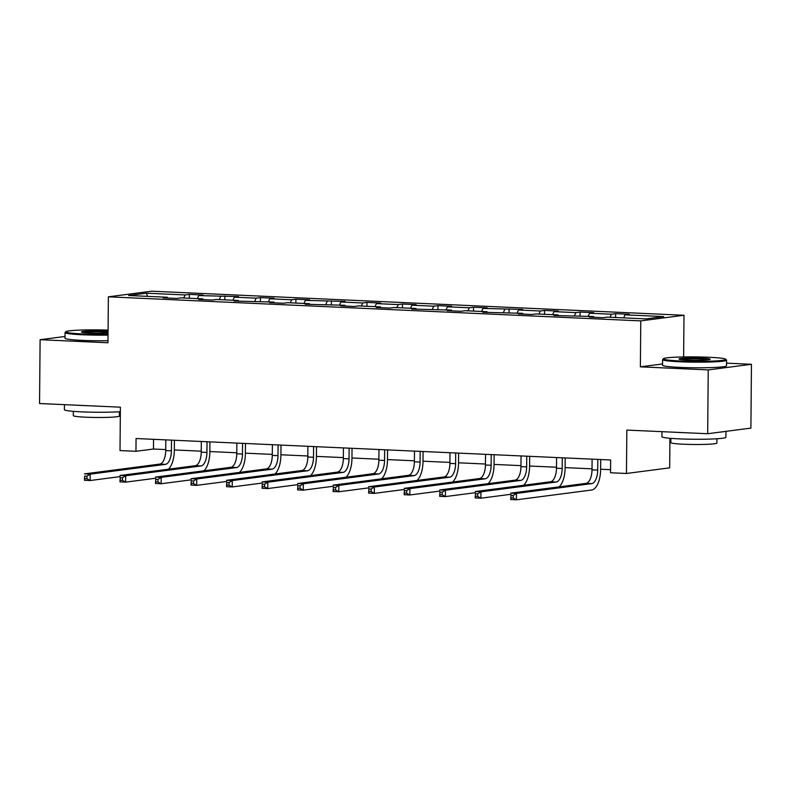 <?xml version="1.0" encoding="UTF-8"?>
<svg xmlns="http://www.w3.org/2000/svg" width="791" height="791" viewBox="0 0 791 791"><rect width="100%" height="100%" fill="white"/><g stroke="black" fill="none" stroke-linecap="round" stroke-linejoin="round"><path stroke-width="1.19" d="M683.988 315.263L151.585 291.197L108.367 296.823L640.779 320.889L683.988 315.263L683.632 356.939M662.571 363.949L640.374 366.836L708.232 369.911L751.45 364.285L726.563 363.158M751.45 364.285L750.896 428.099L707.678 433.725L626.838 430.077L626.462 473.473L669.67 467.847L669.928 438.273M65.04 336.462L40.104 339.705L39.55 403.529L120.39 407.177L120.014 450.573L135.953 451.295L153.474 449.021L165.724 449.575M708.232 369.911L707.678 433.725M167.692 298.019L167.326 297.258L163.065 297.811L176.729 298.434L180.991 297.871L202.852 298.86L198.59 299.413L212.255 300.036L216.516 299.482L238.378 300.471L234.116 301.025L273.904 302.073L269.632 302.627L283.297 303.25L287.558 302.696L309.419 303.685L305.158 304.238L344.945 305.286L340.684 305.84L354.348 306.463L358.61 305.899L380.471 306.888L376.209 307.452L389.874 308.065L394.136 307.511L415.997 308.5L411.735 309.054L451.523 310.102L447.261 310.655L460.916 311.278L465.187 310.725L487.048 311.713L482.777 312.267L522.564 313.315L518.303 313.869L531.967 314.492L536.229 313.928L558.09 314.917L553.829 315.48L593.616 316.529L589.354 317.082L603.019 317.695L607.28 317.142L645.99 318.892L663.748 316.588L625.028 314.838L629.3 314.284L615.635 313.661L615.596 317.517M167.326 297.258L128.617 295.508L146.365 293.194L185.074 294.944L189.346 294.39L189.306 298.247M615.635 313.661L611.374 314.215L589.513 313.226L593.774 312.672L580.11 312.059L575.848 312.613L553.987 311.624L558.248 311.071L544.584 310.448L540.322 311.001L518.461 310.013L522.722 309.459L482.935 308.411L487.197 307.857L473.532 307.234L469.271 307.798L447.409 306.809L451.671 306.246L438.016 305.633L433.745 306.186L411.884 305.197L416.155 304.644L402.49 304.031L398.229 304.584L376.368 303.596L380.629 303.042L366.965 302.419L362.703 302.973L340.842 301.984L345.103 301.43L305.316 300.382L309.578 299.829L295.913 299.206L291.652 299.769L269.79 298.78L274.052 298.217L260.387 297.604L256.126 298.158L234.265 297.169L238.526 296.615L198.739 295.567L203.01 295.013L189.346 294.39M626.462 473.473L610.523 472.751L610.632 459.986L136.062 438.53L135.953 451.295M203.218 299.631L202.852 298.86M198.739 295.567L197.404 298.612M220.6 296.556L219.255 299.601M238.744 301.233L238.378 300.471M234.265 297.169L232.92 300.224M256.126 298.158L254.781 301.213M274.259 302.834L273.904 302.073M269.79 298.78L268.446 301.826M291.652 299.769L290.307 302.815M309.785 304.446L309.419 303.685M305.316 300.382L303.971 303.437M327.177 301.371L325.833 304.426M345.311 306.048L344.945 305.286M340.842 301.984L339.497 305.039M362.703 302.973L361.358 306.028M380.837 307.659L380.471 306.888M376.368 303.596L375.023 306.641M398.229 304.584L396.884 307.63M416.363 309.261L415.997 308.5M411.884 305.197L410.549 308.253M433.745 306.186L432.41 309.241M451.888 310.863L451.523 310.102M447.409 306.809L446.065 309.854M469.271 307.798L467.926 310.843M487.404 312.475L487.048 311.713M482.935 308.411L481.59 311.466M504.796 309.4L503.452 312.455M522.93 314.076L522.564 313.315M518.461 310.013L517.116 313.068M540.322 311.001L538.978 314.057M558.456 315.688L558.09 314.917M553.987 311.624L552.642 314.68M575.848 312.613L574.503 315.658M593.982 317.29L593.616 316.529M589.513 313.226L588.168 316.281M611.374 314.215L610.029 317.27M625.028 314.838L623.694 317.883M640.374 366.836L640.779 320.889M40.104 339.705L107.972 342.77L108.367 296.823M174.336 449.96L201.25 451.177M209.862 451.562L236.776 452.778M245.378 453.174L272.302 454.39M280.904 454.776L307.818 455.992M316.43 456.387L343.343 457.603M351.955 457.989L378.869 459.205M387.481 459.591L414.395 460.807M423.007 461.202L449.921 462.419M458.523 462.804L485.447 464.02M494.049 464.416L520.972 465.632M529.575 466.018L556.488 467.234M565.1 467.619L592.014 468.836M600.626 469.231L610.543 469.676M146.365 293.194L147.591 296.368M185.074 294.944L183.739 297.999M153.553 439.321L153.474 449.021M580.11 312.059L580.07 315.916M544.584 310.448L544.554 314.314M509.058 308.846L509.028 312.702M473.532 307.234L473.502 311.1M438.016 305.633L437.977 309.489M402.49 304.031L402.451 307.887M366.965 302.419L366.925 306.275M331.439 300.817L331.409 304.673M295.913 299.206L295.883 303.072M260.387 297.604L260.358 301.46M224.862 296.002L224.832 299.858M592.103 459.146L592.004 469.844A12.794 5.814 -87.4 0 1 586.052 483.36L510.778 493.159L516.474 493.416L516.414 499.803L591.698 490.005A19.192 8.731 92.6 0 0 600.616 469.716L600.705 459.541M597.798 459.403L597.699 470.101A12.794 5.814 -87.4 0 1 591.747 483.617L516.474 493.416L513.23 495.453L510.956 495.354L510.927 497.905L513.211 498.004L513.23 495.453M513.211 498.004L516.414 499.803L510.729 499.546L510.956 495.354M510.729 499.546L510.927 497.905M680.349 360.973A31.225 2.225 0.5 0 0 711.811 361.121A31.225 2.225 0.5 0 0 725.743 359.233A31.225 2.225 0.5 0 0 708.855 357.265A31.225 2.225 0.5 0 0 663.461 358.689A31.225 2.225 0.5 0 0 680.349 360.973M725.743 359.233L726.504 360.004A31.996 2.274 -179.5 0 1 726.583 360.162A31.996 2.274 -179.5 0 1 679.993 361.784A31.996 2.274 -179.5 0 1 662.601 359.608A31.996 2.274 -179.5 0 1 662.69 359.44L663.461 358.689M687.478 360.043A15.612 1.107 -179.5 0 1 679.034 359.065A15.612 1.107 -179.5 0 1 685.995 358.115A15.612 1.107 -179.5 0 1 701.726 358.194A15.612 1.107 -179.5 0 1 710.17 359.332A15.612 1.107 -179.5 0 1 687.478 360.043M708.805 359.707A14.841 1.058 0.5 0 0 701.37 359.005A14.841 1.058 0.5 0 0 680.389 359.45M725.96 431.342L725.911 437.255A31.996 2.274 -179.5 0 1 679.321 438.876A31.996 2.274 -179.5 0 1 661.929 436.701L661.978 431.659M724.556 431.53A31.996 2.274 -179.5 0 1 719.444 432.193M685.144 432.707A31.996 2.274 -179.5 0 1 679.38 432.499A31.996 2.274 -179.5 0 1 674.159 432.212M716.943 438.758L716.903 443.049A23.038 1.641 -179.5 0 1 683.355 444.216A23.038 1.641 -179.5 0 1 670.837 442.644L670.877 438.352M726.583 360.162L726.534 365.778A31.996 2.274 -179.5 0 1 679.944 367.4A31.996 2.274 -179.5 0 1 662.551 365.224L662.601 359.608M108.08 330.124A31.225 2.225 0.5 0 0 65.92 331.676A31.225 2.225 0.5 0 0 82.818 333.96A31.225 2.225 0.5 0 0 108.041 334.286M108.031 335.107A31.996 2.274 -179.5 0 1 82.462 334.771A31.996 2.274 -179.5 0 1 65.07 332.596A31.996 2.274 -179.5 0 1 65.149 332.438L65.92 331.676M108.051 332.991A15.612 1.107 -179.5 0 1 89.947 333.031A15.612 1.107 -179.5 0 1 81.493 332.052A15.612 1.107 -179.5 0 1 88.463 331.103A15.612 1.107 -179.5 0 1 104.194 331.182A15.612 1.107 -179.5 0 1 108.07 331.419M108.06 332.26A14.841 1.058 0.5 0 0 103.839 331.993A14.841 1.058 0.5 0 0 82.857 332.447M120.351 411.686A31.996 2.274 -179.5 0 1 81.789 411.864A31.996 2.274 -179.5 0 1 64.397 409.689L64.437 404.646M87.613 405.694A31.996 2.274 -179.5 0 1 81.839 405.486A31.996 2.274 -179.5 0 1 76.628 405.2M119.401 411.745L119.372 416.036A23.038 1.641 -179.5 0 1 85.823 417.203A23.038 1.641 -179.5 0 1 73.306 415.641L73.336 411.35M107.981 340.723A31.996 2.274 -179.5 0 1 82.412 340.387A31.996 2.274 -179.5 0 1 65.02 338.212L65.07 332.596M556.577 457.544L556.478 468.232A12.794 5.814 -87.4 0 1 550.536 481.759L475.253 491.557L480.948 491.814L480.898 498.192L510.768 494.306M562.272 457.801L562.174 468.49A12.794 5.814 -87.4 0 1 556.221 482.016L480.948 491.814L477.705 493.851L475.431 493.742L475.411 496.293L477.685 496.402L477.705 493.851M559.168 486.861A19.192 8.731 92.6 0 0 565.1 468.114L565.189 457.93M477.685 496.402L480.898 498.192L475.203 497.935L475.431 493.742M475.203 497.935L475.411 496.293M521.051 455.932L520.962 466.631A12.794 5.814 -87.4 0 1 515.01 480.157L439.737 489.945L445.422 490.202L445.373 496.59L475.243 492.704M526.747 456.189L526.648 466.888A12.794 5.814 -87.4 0 1 520.705 480.414L445.422 490.202L442.179 492.239L439.905 492.14L439.885 494.691L442.159 494.79L442.179 492.239M523.642 485.259A19.192 8.731 92.6 0 0 529.575 466.502L529.663 456.328M442.159 494.79L445.373 496.59L439.677 496.333L439.905 492.14M439.677 496.333L439.885 494.691M485.526 454.331L485.437 465.019A12.794 5.814 -87.4 0 1 479.484 478.545L404.211 488.344L409.906 488.601L409.847 494.978L439.727 491.092M491.221 454.588L491.132 465.276A12.794 5.814 -87.4 0 1 485.18 478.802L409.906 488.601L406.663 490.638L404.379 490.529L404.359 493.09L406.633 493.189L406.663 490.638M488.116 483.647A19.192 8.731 92.6 0 0 494.049 464.9L494.138 454.716M406.633 493.189L409.847 494.978L404.152 494.721L404.379 490.529M404.152 494.721L404.359 493.09M450 452.729L449.911 463.417A12.794 5.814 -87.4 0 1 443.959 476.943L368.685 486.742L374.38 486.999L374.321 493.376L404.201 489.491M455.695 452.986L455.606 463.674A12.794 5.814 -87.4 0 1 449.654 477.2L374.38 486.999L371.137 489.026L368.853 488.927L368.833 491.478L371.108 491.587L371.137 489.026M452.59 482.045A19.192 8.731 92.6 0 0 458.523 463.299L458.612 453.114M371.108 491.587L374.321 493.376L368.626 493.119L368.853 488.927M368.626 493.119L368.833 491.478M414.484 451.117L414.385 461.815A12.794 5.814 -87.4 0 1 408.433 475.332L333.159 485.13L338.855 485.387L338.795 491.775L368.675 487.879M420.169 451.374L420.08 462.073A12.794 5.814 -87.4 0 1 414.128 475.589L338.855 485.387L335.611 487.424L333.337 487.325L333.308 489.876L335.592 489.975L335.611 487.424M417.065 480.444A19.192 8.731 92.6 0 0 422.997 461.687L423.086 451.503M335.592 489.975L338.795 491.775L333.1 491.518L333.337 487.325M333.1 491.518L333.308 489.876M378.958 449.515L378.859 460.204A12.794 5.814 -87.4 0 1 372.907 473.73L297.634 483.528L303.329 483.785L303.269 490.163L333.149 486.277M384.644 449.772L384.555 460.461A12.794 5.814 -87.4 0 1 378.602 473.987L303.329 483.785L300.086 485.822L297.811 485.714L297.782 488.265L300.066 488.373L300.086 485.822M381.539 478.832A19.192 8.731 92.6 0 0 387.471 460.085L387.56 449.901M300.066 488.373L303.269 490.163L297.584 489.906L297.811 485.714M297.584 489.906L297.782 488.265M343.432 447.904L343.334 458.602A12.794 5.814 -87.4 0 1 337.391 472.118L262.108 481.917L267.803 482.174L267.754 488.561L297.624 484.675M349.128 448.161L349.029 458.859A12.794 5.814 -87.4 0 1 343.076 472.385L267.803 482.174L264.56 484.211L262.286 484.112L262.266 486.663L264.54 486.762L264.56 484.211M346.013 477.23A19.192 8.731 92.6 0 0 351.955 458.473L352.035 448.299M264.54 486.762L267.754 488.561L262.058 488.304L262.286 484.112M262.058 488.304L262.266 486.663M307.907 446.302L307.818 456.99A12.794 5.814 -87.4 0 1 301.865 470.516L226.592 480.315L232.277 480.572L232.228 486.949L262.098 483.064M313.602 446.559L313.503 457.247A12.794 5.814 -87.4 0 1 307.551 470.774L232.277 480.572L229.034 482.609L226.76 482.5L226.74 485.051L229.014 485.16L229.034 482.609M310.497 475.618A19.192 8.731 92.6 0 0 316.43 456.872L316.519 446.688M229.014 485.16L232.228 486.949L226.533 486.692L226.76 482.5M226.533 486.692L226.74 485.051M272.381 444.7L272.292 455.389A12.794 5.814 -87.4 0 1 266.34 468.915L191.066 478.703L196.751 478.97L196.702 485.348L226.582 481.462M278.076 444.957L277.987 455.646A12.794 5.814 -87.4 0 1 272.035 469.172L196.751 478.97L193.508 480.997L191.234 480.898L191.214 483.449L193.488 483.548L193.508 480.997M274.971 474.017A19.192 8.731 92.6 0 0 280.904 455.27L280.993 445.086M193.488 483.548L196.702 485.348L191.007 485.091L191.234 480.898M191.007 485.091L191.214 483.449M236.855 443.089L236.766 453.787A12.794 5.814 -87.4 0 1 230.814 467.303L155.54 477.102L161.235 477.359L161.176 483.746L191.056 479.85M242.55 443.346L242.461 454.044A12.794 5.814 -87.4 0 1 236.509 467.56L161.235 477.359L157.992 479.395L155.708 479.297L155.689 481.848L157.963 481.946L157.992 479.395M239.446 472.415A19.192 8.731 92.6 0 0 245.378 453.658L245.467 443.474M157.963 481.946L161.176 483.746L155.481 483.489L155.708 479.297M155.481 483.489L155.689 481.848M201.329 441.487L201.24 452.175A12.794 5.814 -87.4 0 1 195.288 465.701L120.014 475.5L125.71 475.757L125.65 482.134L155.53 478.248M207.024 441.744L206.935 452.432A12.794 5.814 -87.4 0 1 200.983 465.958L125.71 475.757L122.467 477.794L120.183 477.685L120.163 480.236L122.447 480.345L122.467 477.794M203.92 470.803A19.192 8.731 92.6 0 0 209.852 452.056L209.941 441.872M122.447 480.345L125.65 482.134L119.955 481.877L120.183 477.685M119.955 481.877L120.163 480.236M165.813 439.875L165.714 450.573A12.794 5.814 -87.4 0 1 159.762 464.09L84.489 473.888L90.184 474.145L90.125 480.533L120.005 476.637M171.499 440.132L171.41 450.83A12.794 5.814 -87.4 0 1 165.457 464.347L90.184 474.145L86.941 476.182L84.667 476.083L84.637 478.634L86.921 478.733L86.941 476.182M168.394 469.201A19.192 8.731 92.6 0 0 174.327 450.445L174.416 440.271M86.921 478.733L90.125 480.533L84.439 480.275L84.667 476.083M84.439 480.275L84.637 478.634M597.699 470.101L592.004 469.844M591.747 483.617L586.052 483.36M562.174 468.49L556.478 468.232M556.221 482.016L550.536 481.759M526.648 466.888L520.962 466.631M520.705 480.414L515.01 480.157M491.132 465.276L485.437 465.019M485.18 478.802L479.484 478.545M455.606 463.674L449.911 463.417M449.654 477.2L443.959 476.943M420.08 462.073L414.385 461.815M414.128 475.589L408.433 475.332M384.555 460.461L378.859 460.204M378.602 473.987L372.907 473.73M349.029 458.859L343.334 458.602M343.076 472.385L337.391 472.118M313.503 457.247L307.818 456.99M307.551 470.774L301.865 470.516M277.987 455.646L272.292 455.389M272.035 469.172L266.34 468.915M242.461 454.044L236.766 453.787M236.509 467.56L230.814 467.303M206.935 452.432L201.24 452.175M200.983 465.958L195.288 465.701M171.41 450.83L165.714 450.573M165.457 464.347L159.762 464.09"/></g></svg>
